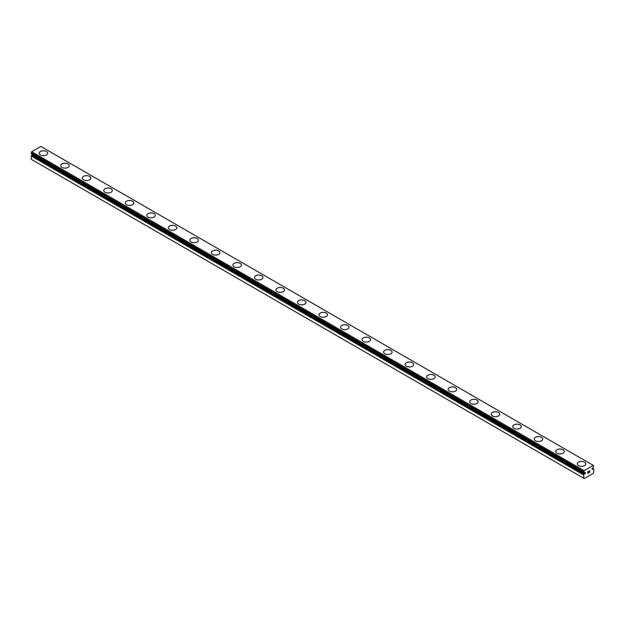 <?xml version="1.0" encoding="UTF-8"?>
<svg xmlns="http://www.w3.org/2000/svg" width="625" height="625" viewBox="0 0 625 625"><rect width="100%" height="100%" fill="white"/><g stroke="black" fill="none" stroke-linecap="round" stroke-linejoin="round"><path stroke-width="0.94" d="M583.703 478.234L584.281 478.562L593.18 473.43L593.75 472.438L593.672 469.102A1.422 0.82 -60 0 1 593.438 469.031A1.422 0.82 -60 0 1 593.297 468.914L592.703 469.172A0.711 0.406 -60 0 1 592.32 468.328A0.711 0.406 -60 0 1 592.703 468.102L593.297 467.68A1.422 0.82 -60 0 1 593.672 467.055L593.32 465.391L584.133 470.695L583.781 472.766A1.422 0.82 -60 0 1 584.016 472.828A1.422 0.82 -60 0 1 584.164 472.953L584.758 472.688A0.711 0.406 -60 0 1 585.141 473.539A0.711 0.406 -60 0 1 584.758 473.766L32.297 154.805L31.703 155.227A1.422 0.82 -60 0 1 31.328 155.852L31.25 159.273L583.703 478.234L583.781 474.812L31.328 155.852M46.461 151.508A4.258 2.461 180 0 1 47.711 153.234A4.258 2.461 180 0 1 45.078 155.5A4.258 2.461 180 0 1 40.438 154.969A4.258 2.461 180 0 1 39.188 153.227A4.258 2.461 180 0 1 41.82 150.969A4.258 2.461 180 0 1 46.461 151.508M39.188 153.227A4.258 2.461 180 0 1 41.812 150.953A4.258 2.461 180 0 1 46.461 151.492A4.258 2.461 180 0 1 47.711 153.227M67.984 163.93A4.258 2.461 180 0 1 69.234 165.664A4.258 2.461 180 0 1 66.602 167.93A4.258 2.461 180 0 1 61.961 167.398A4.258 2.461 180 0 1 60.711 165.656A4.258 2.461 180 0 1 63.344 163.398A4.258 2.461 180 0 1 67.984 163.93M60.711 165.656A4.258 2.461 180 0 1 63.344 163.383A4.258 2.461 180 0 1 67.984 163.914A4.258 2.461 180 0 1 69.234 165.656M89.508 176.359A4.258 2.461 180 0 1 90.758 178.094A4.258 2.461 180 0 1 88.125 180.352A4.258 2.461 180 0 1 83.484 179.82A4.258 2.461 180 0 1 82.234 178.086A4.258 2.461 180 0 1 84.875 175.82A4.258 2.461 180 0 1 89.508 176.359M82.234 178.086A4.258 2.461 180 0 1 84.867 175.812A4.258 2.461 180 0 1 89.508 176.344A4.258 2.461 180 0 1 90.758 178.086M111.031 188.789A4.258 2.461 180 0 1 112.281 190.516A4.258 2.461 180 0 1 109.648 192.781A4.258 2.461 180 0 1 105.008 192.25A4.258 2.461 180 0 1 103.758 190.508A4.258 2.461 180 0 1 106.398 188.25A4.258 2.461 180 0 1 111.031 188.789M103.758 190.508A4.258 2.461 180 0 1 106.391 188.234A4.258 2.461 180 0 1 111.031 188.766A4.258 2.461 180 0 1 112.281 190.508M125.281 202.938A4.258 2.461 180 0 1 127.914 200.664A4.258 2.461 180 0 1 132.555 201.195A4.258 2.461 180 0 1 133.805 202.945A4.258 2.461 180 0 1 131.172 205.211A4.258 2.461 180 0 1 126.531 204.68A4.258 2.461 180 0 1 125.281 202.938A4.258 2.461 180 0 1 127.922 200.68A4.258 2.461 180 0 1 132.555 201.211A4.258 2.461 180 0 1 133.805 202.938M146.805 215.375A4.258 2.461 180 0 1 149.445 213.102A4.258 2.461 180 0 1 154.078 213.641A4.258 2.461 180 0 1 155.328 215.375M154.078 213.625A4.258 2.461 180 0 1 155.328 215.359A4.258 2.461 180 0 1 152.695 217.633A4.258 2.461 180 0 1 148.055 217.102A4.258 2.461 180 0 1 146.805 215.359A4.258 2.461 180 0 1 149.438 213.094A4.258 2.461 180 0 1 154.078 213.625M168.328 227.797A4.258 2.461 180 0 1 170.969 225.531A4.258 2.461 180 0 1 175.609 226.07A4.258 2.461 180 0 1 176.852 227.797M175.609 226.047A4.258 2.461 180 0 1 176.852 227.789A4.258 2.461 180 0 1 174.227 230.062A4.258 2.461 180 0 1 169.578 229.531A4.258 2.461 180 0 1 168.328 227.789A4.258 2.461 180 0 1 170.961 225.516A4.258 2.461 180 0 1 175.609 226.047M189.852 240.219A4.258 2.461 180 0 1 192.484 237.945A4.258 2.461 180 0 1 197.133 238.477A4.258 2.461 180 0 1 198.375 240.227A4.258 2.461 180 0 1 195.75 242.492A4.258 2.461 180 0 1 191.102 241.953A4.258 2.461 180 0 1 189.852 240.219A4.258 2.461 180 0 1 192.492 237.961A4.258 2.461 180 0 1 197.133 238.492A4.258 2.461 180 0 1 198.375 240.219M218.656 250.922A4.258 2.461 180 0 1 219.906 252.648A4.258 2.461 180 0 1 217.273 254.914A4.258 2.461 180 0 1 212.625 254.383A4.258 2.461 180 0 1 211.383 252.641A4.258 2.461 180 0 1 214.016 250.383A4.258 2.461 180 0 1 218.656 250.922M211.383 252.641A4.258 2.461 180 0 1 214.008 250.367A4.258 2.461 180 0 1 218.656 250.906A4.258 2.461 180 0 1 219.906 252.641M240.18 263.344A4.258 2.461 180 0 1 241.43 265.078A4.258 2.461 180 0 1 238.797 267.344A4.258 2.461 180 0 1 234.148 266.812A4.258 2.461 180 0 1 232.906 265.07A4.258 2.461 180 0 1 235.539 262.812A4.258 2.461 180 0 1 240.18 263.344M232.906 265.07A4.258 2.461 180 0 1 235.531 262.797A4.258 2.461 180 0 1 240.18 263.328A4.258 2.461 180 0 1 241.43 265.07M261.703 275.773A4.258 2.461 180 0 1 262.953 277.508A4.258 2.461 180 0 1 260.32 279.773A4.258 2.461 180 0 1 255.68 279.234A4.258 2.461 180 0 1 254.43 277.5A4.258 2.461 180 0 1 257.062 275.242A4.258 2.461 180 0 1 261.703 275.773M254.43 277.5A4.258 2.461 180 0 1 257.055 275.227A4.258 2.461 180 0 1 261.703 275.758A4.258 2.461 180 0 1 262.953 277.5M275.953 289.922A4.258 2.461 180 0 1 278.586 287.648A4.258 2.461 180 0 1 283.227 288.188A4.258 2.461 180 0 1 284.477 289.93A4.258 2.461 180 0 1 281.844 292.195A4.258 2.461 180 0 1 277.203 291.664A4.258 2.461 180 0 1 275.953 289.922A4.258 2.461 180 0 1 278.586 287.664A4.258 2.461 180 0 1 283.227 288.203A4.258 2.461 180 0 1 284.477 289.922M297.477 302.352A4.258 2.461 180 0 1 300.109 300.078A4.258 2.461 180 0 1 304.75 300.609A4.258 2.461 180 0 1 306 302.359A4.258 2.461 180 0 1 303.367 304.625A4.258 2.461 180 0 1 298.727 304.094A4.258 2.461 180 0 1 297.477 302.352A4.258 2.461 180 0 1 300.117 300.094A4.258 2.461 180 0 1 304.75 300.625A4.258 2.461 180 0 1 306 302.352M319 314.789A4.258 2.461 180 0 1 321.641 312.523A4.258 2.461 180 0 1 326.273 313.055A4.258 2.461 180 0 1 327.523 314.789M326.273 313.039A4.258 2.461 180 0 1 327.523 314.781A4.258 2.461 180 0 1 324.891 317.055A4.258 2.461 180 0 1 320.25 316.516A4.258 2.461 180 0 1 319 314.781A4.258 2.461 180 0 1 321.633 312.508A4.258 2.461 180 0 1 326.273 313.039M340.523 327.211A4.258 2.461 180 0 1 343.164 324.945A4.258 2.461 180 0 1 347.797 325.484A4.258 2.461 180 0 1 349.047 327.211M347.797 325.469A4.258 2.461 180 0 1 349.047 327.203A4.258 2.461 180 0 1 346.414 329.477A4.258 2.461 180 0 1 341.773 328.945A4.258 2.461 180 0 1 340.523 327.203A4.258 2.461 180 0 1 343.156 324.93A4.258 2.461 180 0 1 347.797 325.469M362.047 339.633A4.258 2.461 180 0 1 364.68 337.359A4.258 2.461 180 0 1 369.32 337.891A4.258 2.461 180 0 1 370.57 339.641A4.258 2.461 180 0 1 367.945 341.906A4.258 2.461 180 0 1 363.297 341.375A4.258 2.461 180 0 1 362.047 339.633A4.258 2.461 180 0 1 364.688 337.375A4.258 2.461 180 0 1 369.32 337.906A4.258 2.461 180 0 1 370.57 339.633M390.852 350.336A4.258 2.461 180 0 1 392.094 352.07A4.258 2.461 180 0 1 389.469 354.336A4.258 2.461 180 0 1 384.82 353.797A4.258 2.461 180 0 1 383.57 352.062A4.258 2.461 180 0 1 386.211 349.805A4.258 2.461 180 0 1 390.852 350.336M383.57 352.062A4.258 2.461 180 0 1 386.203 349.789A4.258 2.461 180 0 1 390.852 350.32A4.258 2.461 180 0 1 392.094 352.062M412.375 362.766A4.258 2.461 180 0 1 413.617 364.492A4.258 2.461 180 0 1 410.992 366.758A4.258 2.461 180 0 1 406.344 366.227A4.258 2.461 180 0 1 405.094 364.484A4.258 2.461 180 0 1 407.734 362.227A4.258 2.461 180 0 1 412.375 362.766M405.094 364.484A4.258 2.461 180 0 1 407.727 362.211A4.258 2.461 180 0 1 412.375 362.742A4.258 2.461 180 0 1 413.617 364.484M433.898 375.188A4.258 2.461 180 0 1 435.148 376.922A4.258 2.461 180 0 1 432.516 379.188A4.258 2.461 180 0 1 427.867 378.656A4.258 2.461 180 0 1 426.625 376.914A4.258 2.461 180 0 1 429.258 374.656A4.258 2.461 180 0 1 433.898 375.188M426.625 376.914A4.258 2.461 180 0 1 429.25 374.641A4.258 2.461 180 0 1 433.898 375.172A4.258 2.461 180 0 1 435.148 376.914M448.148 389.336A4.258 2.461 180 0 1 450.773 387.07A4.258 2.461 180 0 1 455.422 387.602A4.258 2.461 180 0 1 456.672 389.352A4.258 2.461 180 0 1 454.039 391.609A4.258 2.461 180 0 1 449.391 391.078A4.258 2.461 180 0 1 448.148 389.336A4.258 2.461 180 0 1 450.781 387.078A4.258 2.461 180 0 1 455.422 387.617A4.258 2.461 180 0 1 456.672 389.336M469.672 401.766A4.258 2.461 180 0 1 472.305 399.492A4.258 2.461 180 0 1 476.945 400.023A4.258 2.461 180 0 1 478.195 401.773A4.258 2.461 180 0 1 475.562 404.039A4.258 2.461 180 0 1 470.922 403.508A4.258 2.461 180 0 1 469.672 401.766A4.258 2.461 180 0 1 472.305 399.508A4.258 2.461 180 0 1 476.945 400.047A4.258 2.461 180 0 1 478.195 401.766M491.195 414.203A4.258 2.461 180 0 1 493.828 411.938A4.258 2.461 180 0 1 498.469 412.469A4.258 2.461 180 0 1 499.719 414.203M498.469 412.453A4.258 2.461 180 0 1 499.719 414.195A4.258 2.461 180 0 1 497.086 416.469A4.258 2.461 180 0 1 492.445 415.93A4.258 2.461 180 0 1 491.195 414.195A4.258 2.461 180 0 1 493.828 411.922A4.258 2.461 180 0 1 498.469 412.453M512.719 426.625A4.258 2.461 180 0 1 515.359 424.359A4.258 2.461 180 0 1 519.992 424.898A4.258 2.461 180 0 1 521.242 426.625M519.992 424.883A4.258 2.461 180 0 1 521.242 426.617A4.258 2.461 180 0 1 518.609 428.891A4.258 2.461 180 0 1 513.969 428.359A4.258 2.461 180 0 1 512.719 426.617A4.258 2.461 180 0 1 515.352 424.344A4.258 2.461 180 0 1 519.992 424.883M534.242 439.047A4.258 2.461 180 0 1 536.875 436.773A4.258 2.461 180 0 1 541.516 437.305A4.258 2.461 180 0 1 542.766 439.055A4.258 2.461 180 0 1 540.133 441.32A4.258 2.461 180 0 1 535.492 440.789A4.258 2.461 180 0 1 534.242 439.047A4.258 2.461 180 0 1 536.883 436.789A4.258 2.461 180 0 1 541.516 437.32A4.258 2.461 180 0 1 542.766 439.047M563.039 449.75A4.258 2.461 180 0 1 564.289 451.484A4.258 2.461 180 0 1 561.656 453.75A4.258 2.461 180 0 1 557.016 453.211A4.258 2.461 180 0 1 555.766 451.477A4.258 2.461 180 0 1 558.406 449.219A4.258 2.461 180 0 1 563.039 449.75M555.766 451.477A4.258 2.461 180 0 1 558.398 449.203A4.258 2.461 180 0 1 563.039 449.734A4.258 2.461 180 0 1 564.289 451.477M584.562 462.18A4.258 2.461 180 0 1 585.812 463.906A4.258 2.461 180 0 1 583.188 466.172A4.258 2.461 180 0 1 578.539 465.641A4.258 2.461 180 0 1 577.289 463.898A4.258 2.461 180 0 1 579.93 461.641A4.258 2.461 180 0 1 584.562 462.18M577.289 463.898A4.258 2.461 180 0 1 579.922 461.625A4.258 2.461 180 0 1 584.562 462.164A4.258 2.461 180 0 1 585.812 463.898M587.805 471.875L587.805 472.5L588.5 471.477L587.805 471.875M587.805 473.227L588.5 472.828L587.805 473.227M587.711 473.383L588.5 472.93L587.719 473.383L587.719 471.828L588.5 471.375M589.039 471.453L589.758 470.797M589.758 471.25L589.57 471.656L589.758 471.25M589.57 471.656L589.148 472.453L589.57 471.656M589.148 472.453L589.891 472.031L589.148 472.453M588.961 472.664L589.883 472.133L588.961 472.672L589.734 471.109L589.188 471.148L589.734 470.969M593.273 468.891L593.672 469.102M583.781 474.812A1.422 0.82 -60 0 0 584.164 474.188L584.758 473.766M593.32 465.391L40.867 146.438L31.68 151.734L31.289 153.797L583.719 472.734M592.703 469.172L592.047 468.797M584.133 470.695L31.68 151.734M583.703 471.586L31.25 152.633M593.25 468.883L592.305 468.336M593.172 468.906L592.266 468.383M583.703 472.664L31.25 153.703M584.281 474.039L31.828 155.078M584.164 474.188L31.703 155.227M583.703 475L31.25 156.047M593.711 469.109L592.328 468.313M583.75 472.758L31.289 153.797"/></g></svg>
